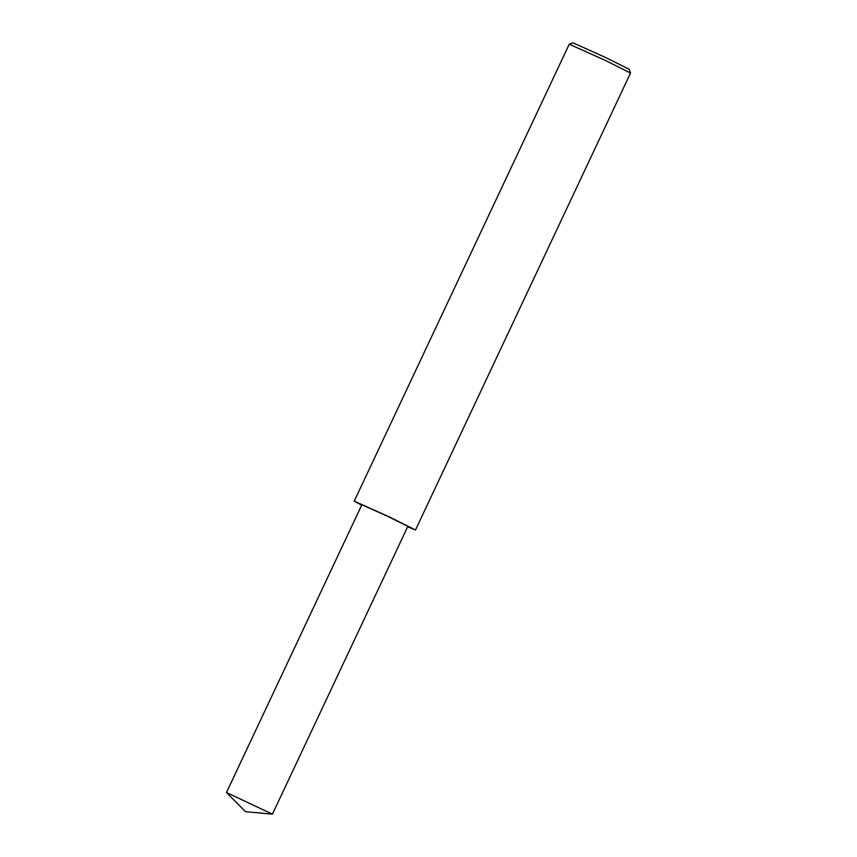 <?xml version="1.0" encoding="UTF-8"?>
<svg xmlns="http://www.w3.org/2000/svg" width="857" height="857" viewBox="0 0 857 857"><rect width="100%" height="100%" fill="white"/><g stroke="black" fill="none" stroke-linecap="round" stroke-linejoin="round"><path stroke-width="1.29" d="M407.643 526.809L415.506 529.99L630.527 73.049L604.988 60.258L569.241 44.21L573.012 42.85L605.76 57.569L629.167 69.278L630.527 73.027M415.506 529.99L390.106 517.264L354.22 501.152L361.686 505.18M272.44 814.139L407.846 526.38L388.799 516.846L361.879 504.752L226.473 792.511L245.52 811.686L272.44 814.139L226.473 792.511M354.22 501.152L569.241 44.21"/></g></svg>
